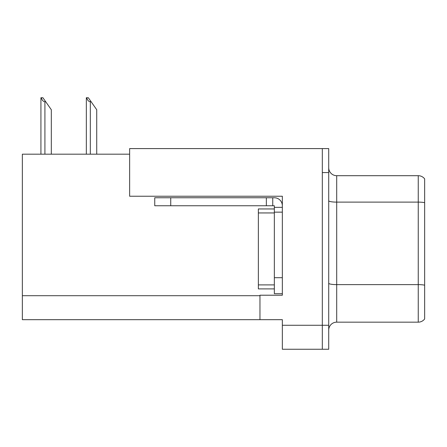 <?xml version="1.0" encoding="UTF-8"?>
<svg xmlns="http://www.w3.org/2000/svg" width="447" height="447" viewBox="0 0 447 447"><rect width="100%" height="100%" fill="white"/><g stroke="black" fill="none" stroke-linecap="round" stroke-linejoin="round"><path stroke-width="0.67" d="M129.641 154.187L22.35 154.187L22.35 319.678L282.342 319.678L282.342 349.258L328.713 349.258L328.713 148.588L129.641 148.588L129.641 196.239L282.342 196.239L282.342 212.146L274.346 212.146L274.346 205.754L266.351 205.754L266.351 197.758L274.346 197.758A7.996 7.996 0 0 1 282.342 205.754M282.342 212.146L282.342 277.704L274.346 277.704L274.346 293.696L282.342 293.696L282.342 277.704L282.342 295.216L259.958 295.216L259.958 319.678M328.713 172.576L322.315 172.576L322.315 349.258L322.315 148.588M328.713 330.149A7.996 7.996 0 0 1 336.708 322.158L418.252 322.158L418.252 175.693A7.996 7.996 0 0 1 424.65 178.889L424.65 318.957A7.996 7.996 0 0 1 418.252 322.158M424.65 178.889A7.996 7.996 0 0 0 418.252 175.693A7.996 7.996 0 0 1 424.65 178.889A7.996 7.996 0 0 0 418.252 175.693L336.708 175.693A7.996 7.996 0 0 1 328.713 167.698A7.996 7.996 0 0 0 336.708 175.693L336.708 322.158M424.65 203.229L424.65 202.67A7.996 1.386 180 0 0 418.252 202.117L336.708 202.117A7.996 1.386 -0 0 1 328.713 200.731M86.707 97.742L88.327 97.742L91.127 101.737L90.328 101.737C88.679 101.609 87.472 100.279 86.707 97.742L86.332 97.742L86.332 154.187M96.725 154.187L96.725 109.733L91.127 101.737M41.297 97.742L42.918 97.742L45.717 101.737L44.918 101.737C43.27 101.609 42.057 100.279 41.297 97.742L40.923 97.742L40.923 154.187M51.316 154.187L51.316 109.733L45.717 101.737M170.732 205.754L170.732 197.758L154.746 197.758L154.746 205.754L266.351 205.754M170.732 197.758L266.351 197.758M274.346 293.696L282.342 293.696M272.748 205.754L272.748 197.758M282.342 207.352L274.346 207.352M274.346 277.704L274.346 208.95L258.355 208.95L258.355 288.896L274.346 288.896M282.342 325.276L328.713 325.276M22.35 295.696L259.958 295.696M424.65 285.18A7.996 1.386 180 0 0 418.252 284.622L336.708 284.622A7.996 1.386 0 0 1 328.713 283.236M336.708 175.693A7.996 7.996 0 0 1 328.713 167.698M90.328 154.187L90.328 101.737M44.918 154.187L44.918 101.737M258.355 284.901L274.346 284.901M258.355 212.945L274.346 212.945"/></g></svg>
